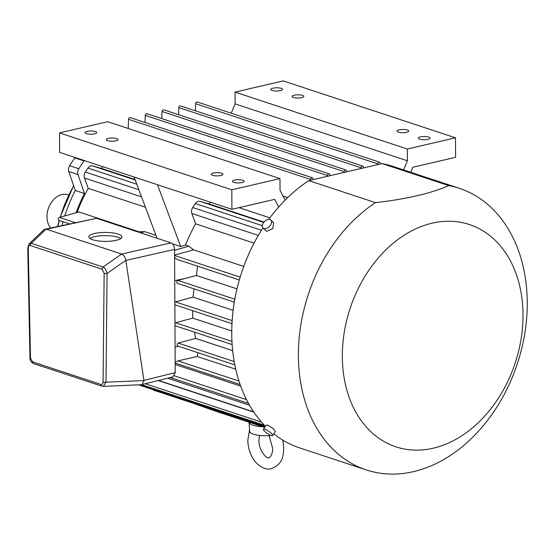 <?xml version="1.0" encoding="UTF-8"?>
<svg xmlns="http://www.w3.org/2000/svg" width="555" height="555" viewBox="0 0 555 555"><rect width="100%" height="100%" fill="white"/><g stroke="black" fill="none" stroke-linecap="round" stroke-linejoin="round"><path stroke-width="0.83" d="M121.587 254.024L46.127 229.104L44.185 229.444L29.2 243.756L31.253 243.312L103.084 267.038C105.11 268.134 106.435 270.285 107.066 273.483L105.991 382.201L103.299 386.363L142.122 384.691L143.96 380.563L125.825 260.295L107.066 273.483A2.227 0.652 0.6 0 1 104.146 273.324L102.099 269.217A2.227 1.658 -71.7 0 1 103.084 267.038L121.587 254.024C123.73 255.029 125.146 257.118 125.825 260.295M102.099 269.217L30.268 245.49A2.227 1.658 -71.7 0 1 31.253 243.312L46.127 229.104M29.2 243.756L27.75 247.905A2.227 0.576 -1.2 0 0 28.256 248.258L30.483 358.065L32.606 361.881L100.975 384.462C102.231 384.691 102.925 383.88 103.07 382.041A2.227 0.652 0.6 0 0 105.991 382.201L143.96 380.563M100.975 384.462A2.227 1.658 -71.7 0 0 101.995 386.183L33.626 363.601C30.851 361.943 29.63 359.98 29.97 357.711L29.97 357.711A2.227 0.576 -1.2 0 0 30.483 358.065M33.626 363.601A2.227 1.658 -71.7 0 1 32.606 361.881M382.104 163.593L448.745 185.606A148.282 110.112 -71.7 0 1 459.325 188.332L392.683 166.32A148.282 110.112 -71.7 0 0 382.104 163.593L308.83 180.625A148.282 110.112 -71.7 0 0 268.78 219.378M459.325 188.332A148.282 110.112 -71.7 0 1 527.25 302.537A148.282 110.112 -71.7 0 1 366.314 469.925L299.665 447.913A148.282 110.112 -71.7 0 1 273.768 433.844M265.401 426.302A148.282 110.112 -71.7 0 1 231.747 333.715A148.282 110.112 -71.7 0 1 262.931 227.89M253.871 412.157L158.182 380.55M243.77 266.414L193.66 249.868L174.596 255.057M254.058 243.118L195.637 223.825A123.751 91.901 108.3 0 0 185.557 245.15L188.749 246.205L193.66 249.868M262.3 225.663L195.374 203.553A5.578 4.142 -71.7 0 1 200.001 201.382L263.701 222.423M263.972 222.083L209.013 203.928L200.001 201.382M194.423 332.119L195.665 338.439L178.127 343.052C176.705 344.357 176.705 345.356 178.141 346.056M232.663 350.656L195.665 338.439M197.531 266.178L196.428 275.46L177.801 280.372C176.372 281.676 176.379 282.675 177.815 283.369M448.745 185.606C430.909 193.445 406.489 199.12 375.478 202.637L308.83 180.625M195.374 203.553A138.244 102.661 108.3 0 0 192.703 207.521L261.44 230.228M235.722 369.207L197.191 356.483L177.954 360.889L175.158 362.186M236.999 288.864L196.428 275.46M313.138 179.619L313.11 178.925A1.561 1.159 108.3 0 0 312.396 177.78A1.561 1.159 108.3 0 0 310.703 179.487L310.689 180.195M312.396 177.78L130.182 117.598A1.561 1.159 108.3 0 0 128.489 119.304L128.267 128.489M287.712 197.58L283.008 196.026M102.994 166.722A123.751 91.901 108.3 0 0 101.6 168.449L92.588 165.903L135.191 179.973M135.004 179.487L101.6 168.449M239.025 207.653L269.903 217.851M210.407 202.2A123.751 91.901 108.3 0 0 209.013 203.928M192.543 310.64L192.807 318.112L174.957 322.934M380.244 164.023L380.224 163.33A1.561 1.159 108.3 0 0 379.509 162.185A1.561 1.159 108.3 0 0 377.816 163.892L377.795 164.592M231.754 330.974L192.807 318.112M193.972 288.829L193.05 297.119L174.846 302.038M233.128 310.356L193.05 297.119M258.297 235.438L191.857 213.495L195.637 223.825M263.403 429.272L266.157 425.172L267.746 425.165L273.032 428.363L275.412 431.395L272.658 435.488A5.578 1.318 -146.1 0 0 270.306 432.421A5.578 1.318 -146.1 0 0 264.971 429.299A5.578 1.318 -146.1 0 0 263.403 429.272A5.578 1.318 -146.1 0 0 265.755 432.338A5.578 1.318 -146.1 0 0 271.09 435.46A5.578 1.318 -146.1 0 0 272.658 435.488M366.314 469.925A148.282 110.112 -71.7 0 1 298.389 355.727A148.282 110.112 -71.7 0 1 375.478 202.637M240.703 386.134L175.172 364.482M137.64 231.886L138.493 231.643L78.872 211.948L59.392 217.435A1.561 1.159 108.3 0 0 58.261 218.913A1.561 1.159 108.3 0 0 58.955 220.404L69.458 223.873M138.493 231.643L144.786 231.685L156.017 235.389M145.438 207.244L88.224 188.346A123.751 91.901 108.3 0 0 77.09 212.447M174.61 257.569L176.83 259.345L239.33 279.984M270.896 220.092L273.705 222.916L272.741 228.639L266.733 231.345L262.987 227.952A5.578 3.496 -44.8 0 0 263.916 228.514A5.578 3.496 -44.8 0 0 269.98 225.864A5.578 3.496 -44.8 0 0 270.896 220.092A5.578 3.496 -44.8 0 0 269.959 219.523A5.578 3.496 -44.8 0 0 263.902 222.173A5.578 3.496 -44.8 0 0 262.987 227.952M197.975 352.723L197.191 356.483M191.857 213.495A5.578 4.142 -71.7 0 1 192.703 207.521M84.367 160.568A5.578 4.142 108.3 0 0 84.076 160.95L74.856 157.904A5.578 4.142 -71.7 0 1 75.147 157.523M64.762 215.923A124.868 92.727 -71.7 0 1 75.265 190.483L68.771 171.516A5.578 4.142 -71.7 0 1 68.466 169.643A5.578 4.142 -71.7 0 1 69.611 165.709L78.831 168.755A147.72 109.696 -71.7 0 1 84.076 160.95M78.831 168.755A5.578 4.142 108.3 0 0 77.686 172.681A5.578 4.142 108.3 0 0 77.991 174.554L68.771 171.516M76.111 212.725A124.868 92.727 -71.7 0 1 84.478 193.528L77.991 174.554M141.539 196.872L84.443 178.016L88.224 188.346M84.443 178.016A5.578 4.142 -71.7 0 1 85.29 172.043L138.854 189.734M136.78 184.198L87.961 168.075A138.244 102.661 108.3 0 0 85.29 172.043M87.961 168.075A5.578 4.142 -71.7 0 1 92.588 165.903M185.557 245.15L180.701 246.538L157.46 184.718L231.907 209.304L274.725 199.356L278.728 206.98M172.39 243.798L180.701 246.538M262.793 426.76A16.726 4.62 179.7 0 1 252.83 425.199A16.726 4.62 179.7 0 1 249.022 422.404A16.726 4.62 179.7 0 1 249.015 422.383L249.001 422.209M153.076 389.624A1.561 1.159 108.3 0 0 153.659 390.186L192.363 402.972M346.702 171.821L346.667 171.106A1.561 1.159 108.3 0 0 345.952 169.983A1.561 1.159 108.3 0 0 344.26 171.661L344.232 172.397M342.331 356.685A117.063 86.934 -71.7 0 1 432.081 223.179A117.063 86.934 -71.7 0 1 523.011 314.692A117.063 86.934 -71.7 0 1 433.261 448.197A117.063 86.934 -71.7 0 1 342.331 356.685M363.476 167.922L363.442 167.215A1.561 1.159 108.3 0 0 362.727 166.084A1.561 1.159 108.3 0 0 361.034 167.77L361.014 168.491M329.92 175.72L329.892 175.012A1.561 1.159 108.3 0 0 329.177 173.881A1.561 1.159 108.3 0 0 327.485 175.567L327.457 176.296M362.727 166.084L180.521 105.894A1.561 1.159 108.3 0 0 178.828 107.587L178.585 114.698M285.152 200.105L280.046 190.393L279.984 178.606L107.698 121.698L59.517 132.895L59.621 152.396L157.46 184.718M379.509 162.185L197.296 101.995A1.561 1.159 108.3 0 0 195.603 103.702L195.429 110.82M410.714 172.279L412.788 167.263L455.606 157.315L455.502 137.813L407.321 149.011L407.384 160.797L403.603 169.927M329.177 173.881L146.964 113.699A1.561 1.159 108.3 0 0 145.271 115.384L145.028 122.495M279.984 178.606L231.803 189.803L231.907 209.304M157.12 238.324L134.067 176.989M455.502 137.813L283.216 80.905L235.036 92.102L235.098 103.889L407.384 160.797M235.098 103.889L231.241 113.213M345.952 169.983L163.739 109.8A1.561 1.159 108.3 0 0 162.046 111.479L161.776 118.59M69.611 165.709A147.72 109.696 -71.7 0 1 74.856 157.904M62.014 225.496A124.868 92.727 -71.7 0 1 63.02 221.75M75.265 190.483L84.478 193.528M271.013 435.481A16.06 4.433 179.7 0 1 253.392 434.19A16.06 4.433 179.7 0 1 249.729 431.485L249.022 422.397M233.808 182.359A5.855 1.616 -0.3 0 0 240.308 182.817A5.855 1.616 -0.3 0 0 244.179 181.277A5.855 1.616 -0.3 0 0 242.84 180.257A5.855 1.616 -0.3 0 0 236.347 179.792A5.855 1.616 -0.3 0 0 232.476 181.339A5.855 1.616 -0.3 0 0 233.808 182.359M107.608 140.672A5.855 1.616 -0.3 0 0 114.108 141.13A5.855 1.616 -0.3 0 0 117.979 139.589A5.855 1.616 -0.3 0 0 116.64 138.57A5.855 1.616 -0.3 0 0 110.14 138.112A5.855 1.616 -0.3 0 0 106.269 139.652A5.855 1.616 -0.3 0 0 107.608 140.672M86.337 133.644A5.855 1.616 -0.3 0 0 92.838 134.109A5.855 1.616 -0.3 0 0 96.709 132.562A5.855 1.616 -0.3 0 0 95.37 131.542A5.855 1.616 -0.3 0 0 88.869 131.084A5.855 1.616 -0.3 0 0 84.998 132.624A5.855 1.616 -0.3 0 0 86.337 133.644M212.537 175.331A5.855 1.616 -0.3 0 0 219.038 175.789A5.855 1.616 -0.3 0 0 222.909 174.249A5.855 1.616 -0.3 0 0 221.57 173.229A5.855 1.616 -0.3 0 0 215.076 172.771A5.855 1.616 -0.3 0 0 211.205 174.312A5.855 1.616 -0.3 0 0 212.537 175.331M59.517 132.895L231.803 189.803M235.036 92.102L407.321 149.011M398.379 132.139A5.855 1.616 -0.3 0 0 404.879 132.596A5.855 1.616 -0.3 0 0 408.751 131.056A5.855 1.616 -0.3 0 0 407.412 130.036A5.855 1.616 -0.3 0 0 400.918 129.579A5.855 1.616 -0.3 0 0 397.047 131.119A5.855 1.616 -0.3 0 0 398.379 132.139M272.179 90.451A5.855 1.616 -0.3 0 0 278.679 90.916A5.855 1.616 -0.3 0 0 282.55 89.369A5.855 1.616 -0.3 0 0 281.212 88.349A5.855 1.616 -0.3 0 0 274.711 87.891A5.855 1.616 -0.3 0 0 270.84 89.431A5.855 1.616 -0.3 0 0 272.179 90.451M293.449 97.479A5.855 1.616 -0.3 0 0 299.95 97.937A5.855 1.616 -0.3 0 0 303.821 96.397A5.855 1.616 -0.3 0 0 302.482 95.377A5.855 1.616 -0.3 0 0 295.981 94.919A5.855 1.616 -0.3 0 0 292.11 96.459A5.855 1.616 -0.3 0 0 293.449 97.479M419.649 139.159A5.855 1.616 -0.3 0 0 426.15 139.624A5.855 1.616 -0.3 0 0 430.021 138.084A5.855 1.616 -0.3 0 0 428.682 137.064A5.855 1.616 -0.3 0 0 422.188 136.599A5.855 1.616 -0.3 0 0 418.317 138.139A5.855 1.616 -0.3 0 0 419.649 139.159M121.628 254.037L170.995 242.903L96.563 218.316L46.474 229.215M170.995 242.903C173.139 243.95 174.326 246.129 174.568 249.431L125.846 260.427M143.932 380.383L175.213 372.648L174.568 249.431M175.213 372.648L172.959 376.894L143.176 384.268M45.815 229.021L96.563 218.316M92.609 239.732A16.553 4.482 0.1 0 0 110.972 241.134A16.553 4.482 0.1 0 0 121.94 236.929A16.553 4.482 0.1 0 0 118.159 234.071A16.553 4.482 0.1 0 0 99.796 232.677A16.553 4.482 0.1 0 0 88.835 236.874A16.553 4.482 0.1 0 0 92.609 239.732M120.83 238.539A16.553 4.482 0.1 0 0 118.153 237.29A16.553 4.482 0.1 0 0 89.931 238.483M50.581 227.98A19.467 14.458 -71.7 0 1 46.988 216.748A19.467 14.458 -71.7 0 1 68.112 194.77L68.681 194.958M200.667 405.525L211.372 409.202L200.667 405.525M210.477 408.82L218.386 411.519L210.359 408.723M222.999 412.899L216.214 410.658L222.999 412.899M233.759 416.451L242.244 419.4L233.759 416.451M222.104 412.906L231.109 416.028L222.104 412.906M240.107 418.852L246.718 421.183L240.107 418.852M265.262 426.504L240.773 417.873L240.593 418.401L169.691 394.98L216.547 411.491L264.673 427.385M240.593 418.401L264.943 426.982M247.121 421.169L253.732 423.5L247.121 421.169M234.023 416.847L227.245 414.606L234.023 416.847M241.709 419.081L248.321 421.412L241.203 419.011C239.843 418.532 239.857 418.519 241.238 418.976L241.709 419.081M241.217 418.969L241.203 419.011C239.843 418.532 239.857 418.519 241.238 418.976M229.083 414.904L235.695 417.235L229.083 414.904M214.972 410.249L221.584 412.573L214.972 410.249M240.773 417.873L169.872 394.452L169.691 394.98M243.208 419.608L245.074 420.308L243.014 419.608M225.379 414.044L228.382 415.091L225.385 414.016M237.706 417.846L238.997 418.297L237.72 417.804M30.268 245.49C29.013 245.282 28.34 246.205 28.256 248.258M103.07 382.041L104.146 273.324M261.551 422.147L145.292 383.741M253.677 411.872L158.57 380.459M167.686 378.205L249.556 405.247M234.821 299.207L177.801 280.372M238.962 381.042L177.954 360.889M234.189 361.569L178.127 343.052M310.703 179.487L128.489 119.304M246.545 399.649L174.402 375.818M231.955 341.408L175.387 322.719M240.169 277.146L174.603 255.494M232.15 320.617L175.276 301.83M144.786 231.685L140.63 232.878M188.749 246.205L174.575 250.27M185.266 278.409L174.735 280.65M178.62 346.327L175.082 347.083M361.034 167.77L178.828 107.587M377.816 163.892L195.603 103.702M344.26 171.661L162.046 111.479M327.485 175.567L145.271 115.384M75.14 222.638L59.392 217.435M57.859 226.398A113.733 84.457 -71.7 0 1 59.35 220.536M60.315 217.178A113.733 84.457 -71.7 0 1 73.676 185.856M29.97 357.711L27.75 247.905M101.995 386.183L103.299 386.363M264.367 425.234L141.685 384.705M175.533 397.04L138.604 384.844M264.943 425.831L140.588 384.754M234.307 302.149L177.35 283.334M240.135 384.546L175.165 363.081M248.536 403.423L170.253 377.567M232.143 344.579L174.971 325.695M234.807 364.885L177.683 346.022M265.373 426.344L256.479 423.403M169.768 394.765L139.596 384.795M231.976 323.662L174.86 304.799M269.106 435.633L272.623 448.308C273.247 453.178 269.577 458.465 268.946 457.757C266.49 459.401 258.29 449.3 258.956 440.053L259.469 435.418M282.793 440.129L283.772 448.253C283.182 456.064 282.995 463.959 271.471 468.614C266.65 470.092 261.391 467.976 255.682 462.287C250.631 456.106 248.009 448.717 247.807 440.115L249.59 429.743M57.623 226.447L59.135 220.467M60.058 217.248L73.6 185.62"/></g></svg>
